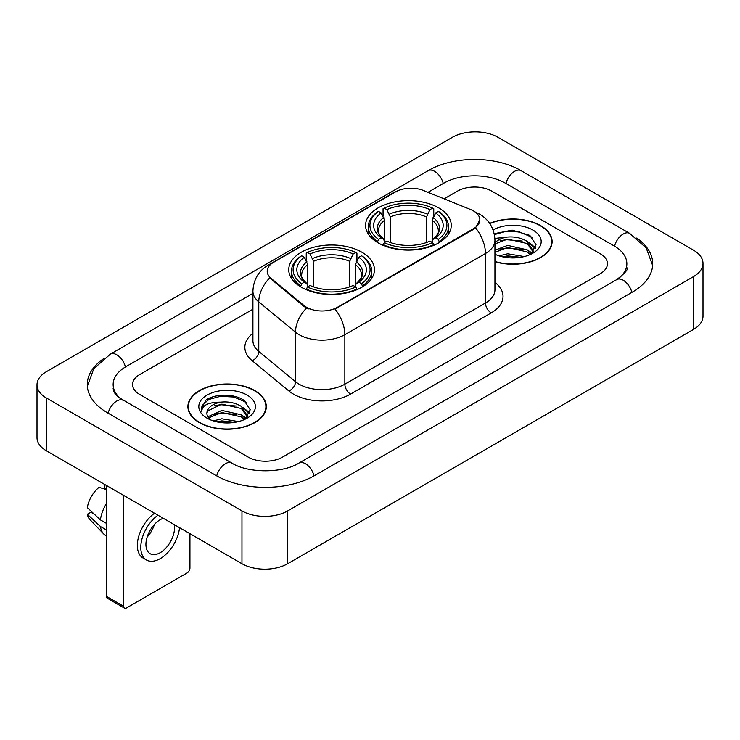 <?xml version="1.0" encoding="UTF-8"?>
<svg xmlns="http://www.w3.org/2000/svg" width="740" height="740" viewBox="0 0 740 740"><rect width="100%" height="100%" fill="white"/><g stroke="black" fill="none" stroke-linecap="round" stroke-linejoin="round"><path stroke-width="1.11" d="M361.888 252.238A42.846 24.735 0 0 0 315.194 246.882A42.846 24.735 0 0 0 288.748 269.73A42.846 24.735 0 0 0 301.291 287.222A42.846 24.735 0 0 0 347.985 292.587A42.846 24.735 0 0 0 374.431 269.73A42.846 24.735 0 0 0 361.888 252.238M438.709 207.885A42.846 24.735 0 0 0 392.015 202.529A42.846 24.735 0 0 0 365.569 225.376A42.846 24.735 0 0 0 378.112 242.868A42.846 24.735 0 0 0 424.806 248.233A42.846 24.735 0 0 0 451.252 225.376A42.846 24.735 0 0 0 438.709 207.885M473.461 210.928A21.83 12.598 0 0 0 470.548 209.513L423.474 190.485A21.83 12.598 0 0 0 395.53 191.901L273.596 262.293A21.83 12.598 0 0 0 267.205 271.201A21.83 12.598 0 0 0 271.145 278.434L304.103 305.601A21.83 12.598 0 0 0 337.421 307.285L473.461 228.743A21.83 12.598 0 0 0 479.853 219.835A21.83 12.598 0 0 0 473.461 210.928M494.94 261.738A39.211 22.635 0 0 0 552.105 241.619A39.211 22.635 0 0 0 540.626 225.608A39.211 22.635 0 0 0 489.658 223.388M254.819 390.618A39.211 22.635 0 0 0 212.093 385.716A39.211 22.635 0 0 0 187.895 406.621A39.211 22.635 0 0 0 199.375 422.632A39.211 22.635 0 0 0 242.1 427.535A39.211 22.635 0 0 0 266.308 406.621A39.211 22.635 0 0 0 254.819 390.618M188.293 408.665A39.211 22.635 0 0 0 188.163 409.266M479.853 219.835L475.579 227.855L473.461 229.391L334.961 309.043A28.296 16.335 60 0 1 344.849 334.684A32.338 18.666 180 0 1 299.117 334.684A32.338 18.666 180 0 1 295.5 332.186L258.778 301.911A32.338 18.666 180 0 1 252.923 291.199L252.923 340.705A32.338 18.666 0 0 0 258.778 351.407L295.5 381.692A32.338 18.666 0 0 0 299.117 384.18A32.338 18.666 0 0 0 344.849 384.18L485.468 303.002A32.338 18.666 0 0 0 494.94 289.803L494.94 240.296A32.338 18.666 180 0 1 485.468 253.496A28.296 16.335 -120 0 0 475.579 227.855M309.006 309.043L304.103 306.564L269.684 277.898A28.296 18.926 129.5 0 0 258.778 301.911L258.778 351.407A8.085 5.411 -50.5 0 1 252.155 360.685A40.423 23.338 180 0 1 252.923 333.305M248.252 457.117A24.253 14.005 0 0 0 282.541 457.117L600.362 273.624A24.253 14.005 0 0 0 607.457 263.727A24.253 14.005 0 0 0 600.362 253.829L491.749 191.124A24.253 14.005 0 0 0 457.459 191.124L444.111 198.829L457.459 191.124A24.253 14.005 0 0 1 491.749 191.124L600.362 253.829A24.253 14.005 0 0 1 607.457 263.727A24.253 14.005 0 0 1 600.362 273.624L282.541 457.117A24.253 14.005 0 0 1 248.252 457.117L139.638 394.411L248.252 457.117M252.923 309.209L139.638 374.616A24.253 14.005 0 0 0 132.543 384.513A24.253 14.005 0 0 0 139.638 394.411A24.253 14.005 0 0 1 132.543 384.513A24.253 14.005 0 0 1 139.638 374.616L252.923 309.209M266.039 409.266A39.211 22.635 0 0 0 265.9 408.665M551.837 244.256A39.211 22.635 0 0 0 551.707 243.654M494.94 261.47A38.804 22.404 0 0 0 551.707 241.619A38.804 22.404 0 0 0 540.339 225.774A38.804 22.404 0 0 0 489.815 223.61M499.102 255.874L507.668 253.783L524.281 256.567M502.46 256.798L507.668 255.883L520.803 257.298M494.94 250.203L507.668 245.403L527.195 249.815L531.348 253.783M494.94 252.303L507.668 247.493L527.195 251.914L530.265 254.514M494.875 238.419L506.549 237.142A20.211 11.664 0 0 0 494.94 242.877M506.549 237.142C514.3 236.328 521.182 237.762 527.195 241.434L533.115 250.749L532.966 252.285M494.94 243.913L507.668 239.113L527.195 243.534L533.05 251.794M494.94 253.644L496.087 254.754M494.94 254.236A28.296 16.335 0 0 0 532.911 253.163A28.296 16.335 0 0 0 532.911 230.066A28.296 16.335 0 0 0 493.08 229.964M530.599 254.357L536.047 244.792L529.84 235.385L512.145 230.149L494.191 233.701M494.385 234.608L506.234 231.296L519.573 231.999L532.328 237.383M499.981 240.842L506.234 239.686L522.237 241.036M530.904 244.792L535.399 248.557M499.981 249.223L506.234 248.067L522.237 249.417M530.904 253.173L531.57 253.607M502.997 256.919L506.234 256.447L520.498 257.354M528.517 242.396L535.658 247.808M528.517 250.777L532.226 253.025M199.661 422.466A38.804 22.404 0 0 0 241.943 427.322A38.804 22.404 0 0 0 265.9 406.621A38.804 22.404 0 0 0 254.532 390.785A38.804 22.404 0 0 0 212.251 385.929A38.804 22.404 0 0 0 188.293 406.621A38.804 22.404 0 0 0 199.661 422.466M213.296 420.884L221.871 418.794L238.483 421.578M216.654 421.8L221.871 420.884L234.996 422.309M207.847 416.786L221.871 410.404L241.388 414.825L245.55 418.794M208.551 417.924L221.871 412.504L241.388 416.916L244.459 419.525M244.801 419.367L250.24 409.803L244.034 400.396C234.173 393.319 214.619 393.652 205.988 400.155L201.326 408.684L201.77 411.431C202.029 405.279 208.356 402.19 220.742 402.153A20.211 11.664 0 0 0 206.886 413.225A20.211 11.664 0 0 0 207.875 416.814L210.28 419.756M220.742 402.153C228.494 401.339 235.376 402.764 241.388 406.445L247.308 415.75L247.169 417.295M206.895 413.457L207.579 410.978L221.871 404.123L241.388 408.536L247.243 416.796M247.105 395.077A28.296 16.335 0 0 0 207.089 395.077A28.296 16.335 0 0 0 207.089 418.174A28.296 16.335 0 0 0 247.105 418.174A28.296 16.335 0 0 0 247.105 395.077M201.335 408.878L202.214 405.428L208.883 399.461L220.428 396.307L233.766 397.01L246.531 402.384M214.174 405.853L220.428 404.688L236.43 406.038M245.097 409.803L249.593 413.558M214.174 414.233L220.428 413.068L236.43 414.428M245.097 418.183L245.763 418.609M217.19 421.92L220.428 421.458L234.691 422.355M242.711 407.407L249.852 412.818M242.711 415.788L246.42 418.026M377.345 242.415L378.492 239.353A38.48 22.219 0 0 1 378.492 211.409L381.137 212.935A34.761 20.073 0 0 0 381.137 237.827L383.755 239.307L384.596 242.424M384.596 241.157L384.596 220.261L381.137 212.935M383.061 216.246L383.061 208.763L384.208 208.107A38.48 22.219 0 0 1 432.613 208.107L429.968 209.633A34.761 20.073 0 0 0 386.854 209.633L390.313 216.959L390.313 242.517M426.508 242.517L426.508 216.959L429.968 209.633M383.061 244.635A40.099 23.153 0 0 0 433.76 244.635L432.613 242.655A38.48 22.219 0 0 1 384.208 242.655L383.061 245.319M433.76 245.319L433.76 244.635M378.492 211.409L377.345 212.066A40.099 23.153 0 0 0 368.317 226.699A40.099 23.153 0 0 0 377.345 241.332M432.613 208.107L433.76 208.763L433.76 216.246M384.208 242.655L386.854 241.12A34.761 20.073 0 0 0 429.968 241.12L432.613 242.655M381.137 237.827L378.492 239.353M386.854 209.633L384.208 208.107M383.755 217.44A31.089 17.954 0 0 0 383.755 239.307L383.903 239.409C379.481 235.135 377.687 232.231 378.501 230.704A29.905 17.27 0 0 1 384.596 220.261M439.477 241.332A40.099 23.153 0 0 0 448.505 226.699A40.099 23.153 0 0 0 439.477 212.066L438.33 211.409A38.48 22.219 0 0 1 438.33 239.353L439.477 242.415M438.33 239.353L435.684 237.827A34.761 20.073 0 0 0 435.684 212.935L438.33 211.409M435.684 212.935L432.225 220.261L432.225 241.157L433.067 239.307L435.684 237.827M432.225 220.261A29.905 17.27 0 0 1 438.321 230.704C439.135 232.24 437.34 235.144 432.928 239.409L433.067 239.307A31.089 17.954 0 0 0 433.067 217.44M432.225 242.424L432.225 241.157M300.523 286.769L301.67 283.707A38.48 22.219 0 0 1 301.67 255.763L304.316 257.289A34.761 20.073 0 0 0 304.316 282.18L306.933 283.661L307.775 286.778M307.775 285.511L307.775 264.615L304.316 257.289M306.24 260.6L306.24 253.117L307.387 252.46A38.48 22.219 0 0 1 355.792 252.46L353.147 253.987A34.761 20.073 0 0 0 310.032 253.987L313.492 261.312L313.492 286.87M349.687 286.87L349.687 261.312L353.147 253.987M306.24 288.989A40.099 23.153 0 0 0 356.939 288.989L355.792 287.009A38.48 22.219 0 0 1 307.387 287.009L306.24 289.673M356.939 289.673L356.939 288.989M301.67 255.763L300.523 256.419A40.099 23.153 0 0 0 291.495 271.053A40.099 23.153 0 0 0 300.523 285.686M355.792 252.46L356.939 253.117L356.939 260.6M307.387 287.009L310.032 285.474A34.761 20.073 0 0 0 353.147 285.474L355.792 287.009M304.316 282.18L301.67 283.707M310.032 253.987L307.387 252.46M306.933 261.793A31.089 17.954 0 0 0 306.933 283.661L307.072 283.762C302.66 279.489 300.856 276.584 301.68 275.058A29.905 17.27 0 0 1 307.775 264.615M362.656 285.686A40.099 23.153 0 0 0 371.684 271.053A40.099 23.153 0 0 0 362.656 256.419L361.509 255.763A38.48 22.219 0 0 1 361.509 283.707L362.656 286.769M361.509 283.707L358.863 282.18A34.761 20.073 0 0 0 358.863 257.289L361.509 255.763M358.863 257.289L355.404 264.615L355.404 285.511L356.245 283.661L358.863 282.18M355.404 264.615A29.905 17.27 0 0 1 361.499 275.058C362.313 276.594 360.51 279.498 356.097 283.762L356.245 283.661A31.089 17.954 0 0 0 356.245 261.793M355.404 286.778L355.404 285.511M123.636 606.282A4.042 2.331 120 0 0 124.477 608.132L107.328 598.235A4.042 2.331 -60 0 1 106.486 596.385L123.636 606.282L123.636 495.402M106.486 485.496L106.486 596.385M124.477 608.132A4.042 2.331 120 0 0 126.494 607.938L187.09 572.954A4.042 2.331 120 0 0 189.94 568.005L189.94 533.679M163.299 518.296A20.211 11.664 120 0 0 160.219 519.693A20.211 11.664 120 0 0 147.019 537.499A20.211 11.664 120 0 0 150.118 553.696A20.211 11.664 120 0 0 160.219 552.688A20.211 11.664 120 0 0 174.178 524.577M147.158 537.027A20.211 11.664 120 0 0 154.419 524.466M104.775 484.506L104.775 488.095L106.486 489.085M154.521 513.227A27.482 15.873 120 0 0 138.435 537.443A27.482 15.873 120 0 0 143.051 558.015L146.474 559.995A27.482 15.873 120 0 0 160.219 558.635A27.482 15.873 120 0 0 179.524 527.666M157.953 515.207A27.482 15.873 120 0 0 141.858 539.423A27.482 15.873 120 0 0 146.474 559.995M106.486 503.45A26.677 15.401 120 0 0 100.418 519.896L87.329 507.649A21.016 12.136 120 0 1 99.058 487.336L106.486 489.593M106.486 523.402L100.418 519.896M94.406 514.272L90.844 512.219L87.329 514.245L100.418 526.491L106.486 529.997M100.418 526.491A26.677 15.401 120 0 0 103.711 533.947A26.677 15.401 120 0 0 105.728 535.529L106.486 535.973M87.329 514.245A21.016 12.136 120 0 0 89.817 519.48L103.711 533.947M618.797 278.323A43.651 25.206 0 0 0 626.863 263.727A43.651 25.206 0 0 0 614.08 245.911L505.466 183.206A43.651 25.206 0 0 0 443.741 183.206L427.979 192.308M252.923 293.364L125.92 366.689A43.651 25.206 0 0 0 113.137 384.513A43.651 25.206 0 0 0 121.203 399.11M241.962 510.905A32.338 18.666 0 0 0 287.684 510.905L693.528 276.603A32.338 18.666 0 0 0 703 263.394A32.338 18.666 0 0 0 693.528 250.194L498.038 137.335A32.338 18.666 0 0 0 452.316 137.335L46.472 371.647A32.338 18.666 0 0 0 37 384.846A32.338 18.666 0 0 0 46.472 398.046L241.962 510.905L241.962 563.713A32.338 18.666 0 0 0 287.684 563.713L693.528 329.402A32.338 18.666 0 0 0 703 316.202L703 263.394M37 384.846L37 437.645A32.338 18.666 0 0 0 46.472 450.845L241.962 563.713M103.35 358.845A69.523 40.136 0 0 0 87.274 384.513A69.523 40.136 0 0 0 107.633 412.892L216.237 475.598A69.523 40.136 0 0 0 314.555 475.598L632.367 292.106A69.523 40.136 0 0 0 652.726 263.727A69.523 40.136 0 0 0 636.65 238.058M271.145 278.434L271.145 279.387M304.103 305.601L304.103 306.564M337.421 307.285L337.421 307.942M473.461 228.743L473.461 229.391M350.566 394.087A8.085 4.671 60 0 1 344.849 384.18L344.849 334.684L485.468 253.496L485.468 303.002A8.085 4.671 60 0 0 491.184 312.9L350.566 394.087A40.423 23.338 180 0 1 293.401 394.087A40.423 23.338 180 0 1 288.877 390.97L252.155 360.685M494.94 240.296C494.385 228.669 489.279 219.956 479.603 214.147L475.524 212.158A28.296 13.246 112 0 0 475.145 212.01M271.192 263.949A28.296 16.335 -120 0 0 268.259 265.05C258.584 270.858 253.478 279.572 252.923 291.199M268.259 265.05L393.153 192.937A28.296 16.335 60 0 1 395.289 192.03M306.517 308.062A28.296 18.926 129.5 0 0 295.5 332.186L295.5 381.692A8.085 5.411 -50.5 0 1 288.877 390.97M494.94 282.393A40.423 23.338 180 0 1 491.184 312.9M426.508 216.959A29.905 17.27 0 0 0 390.313 216.959M427.35 214.138A31.089 17.954 0 0 0 389.471 214.138M349.687 261.312A29.905 17.27 0 0 0 313.492 261.312M350.529 258.491A31.089 17.954 0 0 0 312.65 258.491M314.065 475.876A12.932 7.465 -120 0 0 298.942 463.074C283.041 473.36 247.752 473.36 231.851 463.074L119.427 397.843C116.171 395.142 114.247 392.885 113.673 391.053L113.137 388.472M216.728 475.876A12.932 7.465 -60 0 1 231.851 463.074M108.123 413.179A12.932 7.465 -60 0 1 123.247 400.377M87.339 386.336L93.776 368.742L110.316 354.173A12.932 7.465 60 0 1 125.439 366.975M110.316 354.173L428.127 170.681A12.932 7.465 60 0 1 443.251 183.483M428.127 170.681C453.352 155.678 495.855 155.678 521.08 170.681A12.932 7.465 120 0 0 505.957 183.483M521.08 170.681L629.685 233.387A12.932 7.465 120 0 0 614.561 246.189M631.877 292.393A12.932 7.465 -120 0 0 616.753 279.591L298.942 463.074M287.684 563.713L287.684 510.905M46.472 450.845L46.472 398.046M693.528 329.402L693.528 276.603M393.153 192.937L398.333 190.531M551.707 244.857L551.707 241.619M533.115 252.127L533.115 250.749M265.9 409.868L265.9 406.621M247.308 417.138L247.308 415.75M188.293 409.868L188.293 406.621M368.317 234.099L368.317 226.699M448.505 234.099L448.505 226.699M291.495 278.453L291.495 271.053M371.684 278.453L371.684 271.053M652.662 265.549L646.224 247.965L629.685 233.387M626.863 267.686C628.667 268.999 625.291 272.968 616.753 279.591"/></g></svg>
